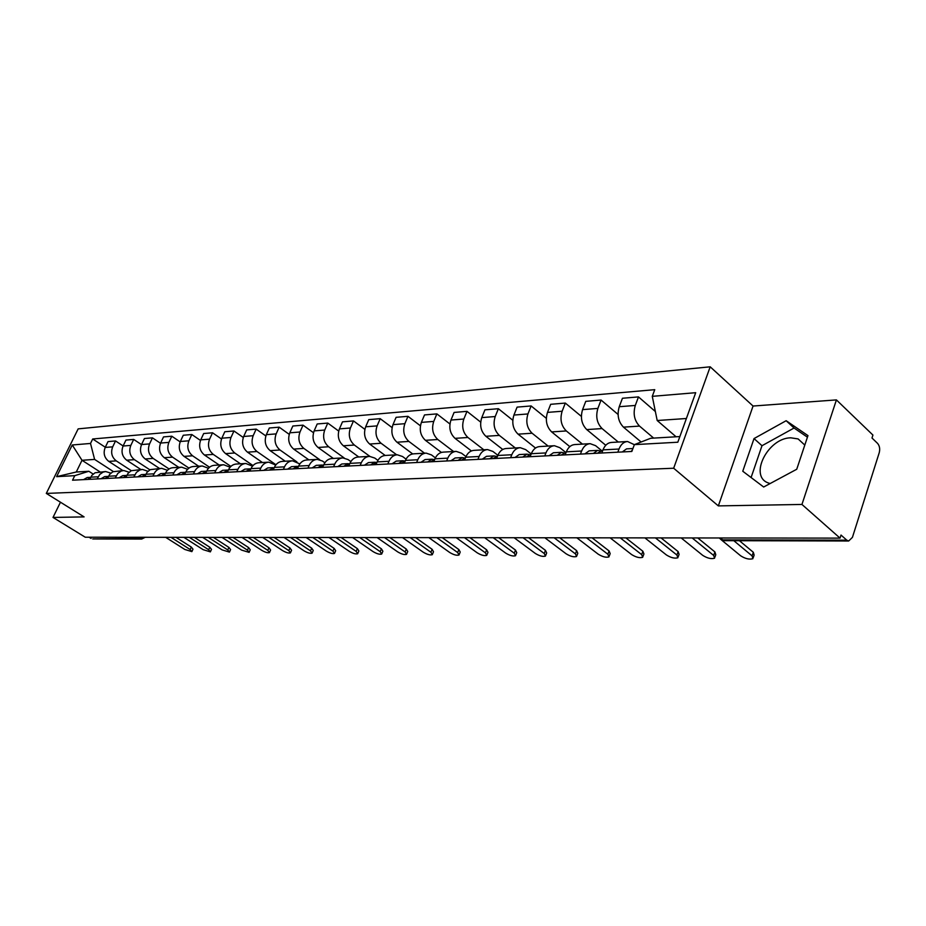 <?xml version="1.0" encoding="UTF-8"?>
<svg xmlns="http://www.w3.org/2000/svg" width="926" height="926" viewBox="0 0 926 926"><rect width="100%" height="100%" fill="white"/><g stroke="black" fill="none" stroke-linecap="round" stroke-linejoin="round"><path stroke-width="1.39" d="M770.119 483.546L768.36 482.967C748.625 476.277 767.793 437.952 790.758 437.813L798.108 438.924L804.798 445.082L798.108 438.924M801.951 504.45L836.421 399.905L753.058 406.039L710.196 366.812L78.154 428.877L46.3 493.419L673.665 468.232L718.345 505.897L801.951 504.45L840.032 538.122L85.261 537.219L53.013 517.437L84.092 516.893L46.3 493.419M836.421 399.905L872.929 435.07L871.991 438.01L877.535 443.357C879.596 445.788 880.163 448.879 879.249 452.652L852.429 537.358L848.679 541.004L724.572 540.668L722.674 539.893L846.792 540.182L848.679 541.004M137.962 537.277L141.655 539.059L92.716 538.932L139.988 538.55L142.268 537.288M89.104 537.219L91.084 538.434M60.456 502.216L53.013 517.437M846.792 540.182L841.016 535.054L840.032 538.122M653.663 438.102L639.519 426.087C634.333 420.635 632.921 413.748 635.294 405.449L638.477 396.907L622.446 398.261L619.251 406.711C616.89 414.941 618.29 421.758 623.476 427.152L641.116 442.003M627.157 441.54L611.53 442.431C607.745 442.721 604.898 445.198 602.976 449.886L619.008 449.029C620.929 444.306 623.777 441.795 627.573 441.517L634.356 444.688M619.008 449.029L617.827 452.189M655.353 411.514L638.477 396.907M602.976 449.886L601.807 453.011M618.279 442.049L602.097 428.576C596.923 423.251 595.522 416.526 597.883 408.412L601.067 400.055L585.753 401.352L582.57 409.616C580.197 417.672 581.597 424.328 586.76 429.595L605.754 445.267M580.452 454.099L581.632 451.02C583.542 446.401 586.389 443.948 590.163 443.67L595.615 445.672L601.159 450.233M618.07 414.454L601.067 400.055M589.746 443.693L574.849 444.549C571.076 444.827 568.228 447.258 566.318 451.842L565.149 454.886M582.442 444.11L566.318 430.949C561.168 425.752 559.779 419.189 562.14 411.237L565.323 403.076L550.669 404.303L547.497 412.394C545.136 420.277 546.525 426.782 551.664 431.921L569.814 446.621M544.743 455.939L545.923 452.93C547.833 448.404 550.669 445.996 554.431 445.719L559.848 447.686L565.358 452.12M581.366 416.387L565.323 403.076M554.014 445.742L539.789 446.563C536.027 446.841 533.202 449.226 531.293 453.705L530.123 456.692M548.146 446.089L532.103 433.229C526.975 428.148 525.598 421.724 527.947 413.945L531.119 405.947L517.09 407.127L513.93 415.056C511.569 422.765 512.958 429.132 518.062 434.155L535.517 448.034M510.608 457.687L511.777 454.747C513.687 450.314 516.511 447.964 520.25 447.686L525.655 449.608L531.13 453.937M546.305 418.309L531.119 405.947M519.845 447.709L506.244 448.497C502.494 448.774 499.681 451.101 497.783 455.488L496.614 458.416M515.307 447.976L499.334 435.405C494.241 430.44 492.863 424.154 495.213 416.538L498.373 408.713L484.935 409.836L481.786 417.603C479.436 425.15 480.802 431.389 485.884 436.296L502.737 449.469M477.943 459.365L479.101 456.483C480.999 452.154 483.812 449.851 487.539 449.573L492.91 451.437L497.864 455.291M512.773 420.23L498.373 408.713M487.122 449.596L474.112 450.349C470.396 450.626 467.584 452.907 465.697 457.201L464.539 460.06M483.812 449.793L467.931 437.489C462.861 432.639 461.495 426.481 463.845 419.027L466.993 411.352L454.099 412.44L450.962 420.045C448.624 427.442 449.978 433.542 455.036 438.357L471.392 450.939M446.645 460.974L447.802 458.15C449.689 453.914 452.478 451.656 456.182 451.379L461.53 453.208L465.963 456.587M480.675 422.117L466.993 411.352M455.777 451.402L443.311 452.12C439.618 452.386 436.829 454.631 434.942 458.833L433.796 461.634M453.59 451.529L437.801 439.503C432.766 434.745 431.412 428.715 433.75 421.411L436.875 413.887L424.513 414.929L421.388 422.383C419.05 429.641 420.404 435.614 425.428 440.325L441.401 452.42M416.631 462.525L417.776 459.747C419.663 455.592 422.441 453.381 426.122 453.115L431.435 454.897L435.382 457.872M449.92 423.981L436.875 413.887M425.717 453.138L413.772 453.821C410.091 454.087 407.324 456.286 405.449 460.407L404.303 463.15M424.559 453.196L408.875 441.424C403.875 436.771 402.532 430.868 404.859 423.691L407.972 416.318L396.085 417.325L392.983 424.64C390.668 431.748 391.999 437.604 396.988 442.211L412.683 453.937M387.832 463.995L388.978 461.287C390.841 457.212 393.608 455.036 397.266 454.77L402.544 456.518L406.063 459.134M420.416 425.81L407.972 416.318M396.86 454.793L385.401 455.453C381.755 455.719 379 457.872 377.137 461.912L375.991 464.609M396.664 454.805L381.084 443.265C376.118 438.716 374.787 432.928 377.102 425.891L380.204 418.668L368.768 419.628L365.677 426.793C363.374 433.773 364.705 439.514 369.648 444.029L385.181 455.465M360.168 465.419L361.302 462.757C363.166 458.764 365.909 456.634 369.543 456.368L374.775 458.069L377.912 460.361M392.08 427.592L380.204 418.668M369.138 456.391L358.142 457.027C354.519 457.294 351.776 459.4 349.924 463.37L348.789 466.01M369.844 456.368L354.357 445.047C349.426 440.579 348.107 434.907 350.41 428.009L353.489 420.913L342.493 421.839L339.425 428.877C337.133 435.718 338.441 441.355 343.361 445.776L358.779 456.993M333.58 466.785L334.714 464.181C336.555 460.257 339.275 458.162 342.886 457.907L348.095 459.574L350.873 461.576M364.867 429.351L353.489 420.913M342.493 457.93L331.925 458.532C328.325 458.798 325.605 460.87 323.764 464.759L322.63 467.352M344.183 457.965L328.637 446.76C323.741 442.385 322.445 436.806 324.725 430.046L327.781 423.078L317.201 423.969L314.145 430.879C311.865 437.593 313.173 443.126 318.046 447.466L333.36 458.451M307.999 468.105L309.122 465.535C310.951 461.692 313.659 459.643 317.248 459.377L322.41 461.009L324.864 462.757M338.685 431.053L327.781 423.078M316.854 459.4L306.691 459.99C303.115 460.245 300.418 462.282 298.589 466.102L297.466 468.637M319.701 459.69L303.867 448.404C299.017 444.11 297.721 438.646 299.989 432.002L303.034 425.161L292.836 426.018L289.803 432.812C287.535 439.399 288.819 444.827 293.669 449.087L308.867 459.863M283.379 469.366L284.49 466.854C286.308 463.069 289.005 461.055 292.558 460.801L299.827 463.914M313.497 432.72L303.034 425.161M292.165 460.824L282.384 461.391C278.842 461.646 276.156 463.648 274.351 467.387L273.228 469.887M296.945 461.935L279.999 449.99C275.184 445.788 273.899 440.417 276.156 433.889L279.177 427.175L269.339 427.997L266.329 434.664C264.084 441.146 265.357 446.471 270.161 450.649L285.243 461.217M259.65 470.582L260.762 468.116C262.567 464.412 265.241 462.421 268.772 462.167L275.728 465.049M289.225 434.352L279.177 427.175M268.378 462.19L258.967 462.734C255.437 462.988 252.786 464.956 250.981 468.637L249.87 471.091M275.96 464.748L256.977 451.518C252.196 447.397 250.934 442.119 253.168 435.706L256.166 429.108L246.686 429.907L243.688 436.459C241.454 442.825 242.728 448.057 247.485 452.154L262.452 462.537M236.778 471.762L237.889 469.332C239.672 465.697 242.323 463.741 245.83 463.486L252.497 466.148M265.843 435.938L256.166 429.108M245.448 463.509L236.373 464.03C232.877 464.285 230.238 466.218 228.456 469.841L227.356 472.248M253.006 465.57L234.764 452.999C230.03 448.948 228.768 443.762 230.991 437.466L233.965 430.984L224.81 431.748L221.846 438.195C219.624 444.445 220.874 449.585 225.608 453.613L240.447 463.799M214.716 472.897L215.816 470.512C217.598 466.935 220.226 465.014 223.698 464.771L230.099 467.225M243.283 437.489L233.965 430.984M223.316 464.783L214.566 465.292C211.105 465.535 208.489 467.445 206.718 470.998L205.618 473.36M230.875 466.403L213.316 454.423C208.616 450.441 207.366 445.36 209.577 439.167L212.54 432.789L203.685 433.53L200.734 439.862C198.534 446.008 199.773 451.066 204.461 455.013L219.196 465.026M193.43 473.985L194.518 471.647C196.277 468.128 198.882 466.241 202.331 465.998L208.477 468.267M221.511 438.993L212.54 432.789M201.961 466.021L193.522 466.507C190.085 466.75 187.48 468.614 185.721 472.11L184.644 474.436M209.542 467.26L192.596 455.8C187.932 451.888 186.693 446.888 188.892 440.799L191.821 434.525L183.267 435.255L180.35 441.482C178.162 447.524 179.389 452.49 184.042 456.379L198.65 466.206M172.861 475.038L173.938 472.735C175.685 469.285 178.278 467.433 181.693 467.179L187.608 469.297M200.479 440.452L191.821 434.525M181.322 467.202L173.174 467.676C169.771 467.919 167.189 469.76 165.441 473.198L164.365 475.478M188.95 468.105L172.56 457.143C167.93 453.289 166.715 448.381 168.891 442.385L171.808 436.215L163.532 436.91L160.626 443.045C158.45 448.994 159.677 453.867 164.284 457.687L178.776 467.352M152.987 476.068L154.052 473.799C155.788 470.396 158.358 468.579 161.749 468.336L167.444 470.292M180.165 441.887L171.808 436.215M161.379 468.359L150.244 469.632L147.002 472.329L144.769 476.485M169.064 468.973L153.184 458.428C148.6 454.643 147.384 449.816 149.549 443.913L152.443 437.848L144.433 438.519L141.551 444.549C139.398 450.406 140.602 455.21 145.174 458.96L159.538 468.463M133.761 477.052L136.435 472.376L139.838 469.98L142.454 469.447L147.94 471.265M160.522 443.276L152.443 437.848M142.083 469.459L131.249 470.709L128.031 473.371L125.82 477.457M149.862 469.829L134.432 459.678C129.883 455.962 128.679 451.205 130.821 445.406L133.691 439.422L125.948 440.081L123.089 446.019C120.947 451.772 122.139 456.495 126.677 460.187L140.926 469.528M115.16 478.013L117.822 473.406L121.19 471.056L123.783 470.524L129.073 472.214M141.516 444.63L133.691 439.422M123.424 470.535L112.856 471.762L109.662 474.378L107.474 478.406M131.295 470.686L116.271 460.882C111.757 457.224 110.564 452.548 112.694 446.841L115.542 440.95L108.041 441.586L105.205 447.432C103.075 453.103 104.268 457.757 108.759 461.38L122.892 470.57M97.161 478.927L99.8 474.401L103.133 472.086L105.714 471.554L110.819 473.128M123.112 445.95L115.542 440.95M105.344 471.577L95.054 472.781L91.894 475.351L89.718 479.309M686.386 418.506L657.194 420.52L676.084 436.783M657.194 420.52L652.274 396.34L695.704 392.693L677.82 442.223L634.379 444.63L650.665 438.276L679.858 436.563M100.031 471.89L82.009 460.291L76.268 472.005L88.838 471.276L74.763 475.651L72.541 480.2L631.845 451.46L634.379 444.63M74.763 475.651L56.625 476.659L72.251 444.989L90.517 443.45L94.602 459.412L82.009 460.291L72.251 444.989M652.274 396.34L654.751 389.672L92.704 438.982L90.517 443.45M710.196 366.812L673.665 468.232M753.058 406.039L718.345 505.897M742.768 471.241L763.661 487.018L796.742 469.25L807.958 435.602L786.151 420.717L754.03 438.577L742.768 471.241M113.342 471.542L94.602 459.412M88.838 471.276L93.144 474.031M105.298 447.235L92.704 438.982M76.268 472.005L56.625 476.659M807.426 437.176L794.057 428.02L761.994 445.719L751.09 477.527M761.994 445.719L754.03 438.577M794.057 428.02L786.151 420.717M632.504 449.7L631.185 451.494M632.933 448.52L626.543 448.867L622.307 451.957M739.423 540.703L753.324 552.29L754.123 555.079L753.336 557.44M720.798 539.407L740.603 555.762C745.303 558.76 749.4 559.721 752.919 558.679L752.109 555.901L733.809 540.691M599.631 450.777L597.606 450.406L593.381 453.439M597.374 450.418L589.121 450.846L584.908 453.879M697.787 537.96L714.907 551.931L715.786 554.686L714.976 557.058M602.895 450.117L597.42 453.231M681.177 537.937L702.684 555.334C707.279 558.239 711.249 559.2 714.583 558.204L713.691 555.461L692.173 537.948M563.413 452.664L561.492 452.316L557.278 455.291M561.26 452.328L553.389 452.756L549.176 455.708M661.037 537.913L678.133 551.595L679.094 554.304L678.249 556.7M566.237 452.073L561.133 455.094M644.913 537.89L666.373 554.929C670.875 557.753 674.707 558.691 677.878 557.753L676.918 555.044L655.434 537.902M528.781 454.458L526.963 454.157L522.762 457.062M526.732 454.168L519.208 454.562L515.018 457.467M625.837 537.867L642.887 551.271L643.917 553.945L643.049 556.341M531.2 453.925L526.454 456.877M610.165 537.856L631.555 554.524C635.977 557.278 639.692 558.204 642.702 557.313L641.672 554.639L620.258 537.867M495.641 456.194L493.917 455.905L489.738 458.764M493.685 455.928L486.486 456.31L482.319 459.146M592.096 537.832L609.088 550.947L610.176 553.598L609.296 555.994M497.69 455.708L493.269 458.578M576.84 537.809L598.173 554.153C602.502 556.827 606.102 557.741 608.961 556.896L607.873 554.257L586.517 537.821M463.891 457.849L462.259 457.594L458.104 460.384M462.028 457.606L455.141 457.965L450.985 460.754M559.709 537.786L576.643 550.646L577.789 553.262L576.886 555.658M465.604 457.409L461.484 460.21M544.858 537.774L566.099 553.783C570.358 556.399 573.842 557.302 576.574 556.491L575.428 553.887L554.153 537.786M433.461 459.435L431.898 459.203L427.766 461.947M431.678 459.215L425.069 459.562L420.948 462.294M528.607 537.751L545.46 550.357L546.664 552.938L545.761 555.322M434.861 459.053L431.018 461.785M514.15 537.74L535.297 553.435C539.464 555.982 542.856 556.873 545.46 556.098L544.256 553.54L523.074 537.74M404.257 460.963L402.775 460.754L398.666 463.44M402.544 460.766L396.212 461.102L392.115 463.776M498.709 537.717L515.493 550.079L516.743 552.625L515.817 555.01M405.356 460.639L401.78 463.278M484.622 537.693L505.665 553.1C509.763 555.588 513.05 556.457 515.539 555.727L514.277 553.204L493.211 537.705M376.211 462.433L374.798 462.236L370.713 464.875M374.567 462.248L368.49 462.572L364.427 465.199M469.957 537.682L486.648 549.812L487.956 552.313L487.018 554.697M377.021 462.167L373.71 464.725M456.217 537.67L477.145 552.776C481.173 555.206 484.367 556.063 486.752 555.369L485.444 552.868L464.482 537.67M349.264 463.845L347.898 463.671L343.847 466.264M347.678 463.683L341.844 463.984L337.805 466.565M442.269 537.647L458.868 549.558L460.222 552.023L459.273 554.396M349.796 463.66L346.729 466.114M428.865 537.636L449.677 552.463C453.636 554.836 456.75 555.681 459.03 555.021L457.675 552.556L436.817 537.647M323.336 465.199L322.04 465.037L318.012 467.584M321.82 465.049L316.206 465.35L312.189 467.885M415.6 537.612L432.106 549.303L433.507 551.746L432.546 554.107M323.614 465.095L320.778 467.445M402.521 537.601L423.205 552.162C427.094 554.477 430.127 555.322 432.315 554.686L430.914 552.255L410.183 537.612M298.369 466.507L297.13 466.368L293.137 468.869M296.91 466.38L291.516 466.658L287.535 469.158M389.892 537.589L406.306 549.072L407.741 551.468L406.769 553.817M298.415 466.496L295.799 468.73M377.113 537.566L397.682 551.873C401.502 554.142 404.454 554.963 406.549 554.361L405.113 551.965L384.51 537.578M274.189 467.734L269.177 470.095M272.927 467.653L267.73 467.931L263.771 470.373M365.099 537.555L381.408 548.84L382.878 551.213L381.906 553.54M274.142 467.85L271.746 469.968M352.609 537.543L373.051 551.595C376.801 553.806 379.683 554.628 381.697 554.049L380.216 551.676L359.751 537.555M250.853 468.926L246.084 471.276M249.8 468.88L244.8 469.146L240.864 471.554M341.162 537.531L357.367 548.609L358.871 550.958L357.887 553.273M250.749 469.158L248.562 471.149M328.962 537.508L349.252 551.329C352.945 553.493 355.758 554.292 357.691 553.748L356.186 551.41L335.849 537.52M228.34 470.084L223.803 472.422M227.495 470.061L222.668 470.315L218.779 472.688M318.046 537.497L334.136 548.4L335.675 550.715L334.691 553.007M228.178 470.431L226.199 472.306M306.112 537.485L326.276 551.063C329.899 553.181 332.654 553.98 334.506 553.447L332.966 551.144L312.768 537.497M206.614 471.207L202.296 473.533M205.966 471.207L201.312 471.45L197.446 473.776M295.707 537.474L311.692 548.192L313.254 550.472L312.27 552.753M206.394 471.67L204.611 473.417M284.027 537.462L304.052 550.82C307.617 552.891 310.303 553.667 312.097 553.169L310.523 550.889L290.463 537.462M185.628 472.306L181.531 474.598M185.165 472.318L180.674 472.549L176.843 474.841M274.108 537.45L289.977 547.984L291.574 550.241L290.579 552.509M185.362 472.873L183.765 474.482M262.671 537.427L282.557 550.576C286.065 552.602 288.692 553.378 290.417 552.891L288.819 550.646L268.887 537.439M165.36 473.371L161.471 475.628M165.071 473.383L160.73 473.614L156.934 475.86M253.203 537.416L268.957 547.798L270.589 550.021L269.593 552.266M165.036 474.054L163.624 475.513M242.01 537.404L261.745 550.333C265.206 552.324 267.776 553.088 269.443 552.625L267.811 550.403L248.029 537.416M145.764 474.401L142.06 476.624M145.637 474.413L141.446 474.633L137.673 476.855M232.97 537.393L248.619 547.602L250.263 549.801L249.268 552.035M145.382 475.2L144.143 476.52M222.008 537.381L241.605 550.113L249.129 552.371L247.474 550.171L227.831 537.393M126.793 475.42L123.285 477.584M126.793 475.408L122.788 475.628L119.037 477.804M213.374 537.369L228.907 547.416L230.574 549.593L229.59 551.803M126.364 476.311L125.299 477.492M202.632 537.358L222.078 549.882L229.44 552.116L227.773 549.951L208.281 537.369M101.003 478.73L104.719 476.589L108.446 476.392L105.113 478.522M194.391 537.346L209.808 547.243L211.498 549.384L210.503 551.572M107.948 477.411L107.069 478.418M183.857 537.335L203.164 549.674L210.376 551.873L208.674 549.731L189.332 537.346M83.537 479.633L87.218 477.515L90.679 477.33L87.519 479.425M175.986 537.323L191.288 547.069L192.99 549.187L192.006 551.364M90.111 478.487L89.405 479.332M165.65 537.312L184.806 549.465L191.879 551.63L190.166 549.523L170.963 537.323M108.759 461.38L116.271 460.882M126.677 460.187L134.432 459.678M145.174 458.96L153.184 458.428M164.284 457.687L172.56 457.143M184.042 456.379L192.596 455.8M204.461 455.013L213.316 454.423M225.608 453.613L234.764 452.999M247.485 452.154L256.977 451.518M270.161 450.649L279.999 449.99M293.669 449.087L303.867 448.404M318.046 447.466L328.637 446.76M343.361 445.776L354.357 445.047M369.648 444.029L381.084 443.265M396.988 442.211L408.875 441.424M425.428 440.325L437.801 439.503M455.036 438.357L467.931 437.489M485.884 436.296L499.334 435.405M518.062 434.155L532.103 433.229M551.664 431.921L566.318 430.949M586.76 429.595L602.097 428.576M623.476 427.152L639.519 426.087M108.527 476.23L116.213 475.814M126.874 475.246L134.826 474.83M145.833 474.239L154.052 473.799M165.441 473.198L173.938 472.735M185.721 472.11L194.518 471.647M206.718 470.998L215.816 470.512M228.456 469.841L237.889 469.332M250.981 468.637L260.762 468.116M274.351 467.387L284.49 466.854M298.589 466.102L309.122 465.535M323.764 464.759L334.714 464.181M349.924 463.37L361.302 462.757M377.137 461.912L388.978 461.287M405.449 460.407L417.776 459.747M434.942 458.833L447.802 458.15M465.697 457.201L479.101 456.483M497.783 455.488L511.777 454.747M531.293 453.705L545.923 452.93M566.318 451.842L581.632 451.02M90.76 477.168L98.202 476.774M123.089 446.019L130.821 445.406M141.551 444.549L149.549 443.913M160.626 443.045L168.891 442.385M180.35 441.482L188.892 440.799M200.734 439.862L209.577 439.167M221.846 438.195L230.991 437.466M243.688 436.459L253.168 435.706M266.329 434.664L276.156 433.889M289.803 432.812L299.989 432.002M314.145 430.879L324.725 430.046M339.425 428.877L350.41 428.009M365.677 426.793L377.102 425.891M392.983 424.64L404.859 423.691M421.388 422.383L433.75 421.411M450.962 420.045L463.845 419.027M481.786 417.603L495.213 416.538M513.93 415.056L527.947 413.945M547.497 412.394L562.14 411.237M582.57 409.616L597.883 408.412M619.251 406.711L635.294 405.449M105.205 447.432L112.694 446.841M719.525 537.983L722.674 539.893L720.37 537.983M724.757 540.668L721.215 539.615L719.236 537.983M752.109 555.901L753.324 552.29M713.691 555.461L714.907 551.931M676.918 555.044L678.133 551.595M641.672 554.639L642.887 551.271M607.873 554.257L609.088 550.947M575.428 553.887L576.643 550.646M544.256 553.54L545.46 550.357M514.277 553.204L515.493 550.079M485.444 552.868L486.648 549.812M457.675 552.556L458.868 549.558M430.914 552.255L432.106 549.303M405.113 551.965L406.306 549.072M380.216 551.676L381.408 548.84M356.186 551.41L357.367 548.609M332.966 551.144L334.136 548.4M310.523 550.889L311.692 548.192M288.819 550.646L289.977 547.984M267.811 550.403L268.957 547.798M247.474 550.171L248.619 547.602M227.773 549.951L228.907 547.416M208.674 549.731L209.808 547.243M190.166 549.523L191.288 547.069M141.655 539.059L145.243 537.288"/></g></svg>
